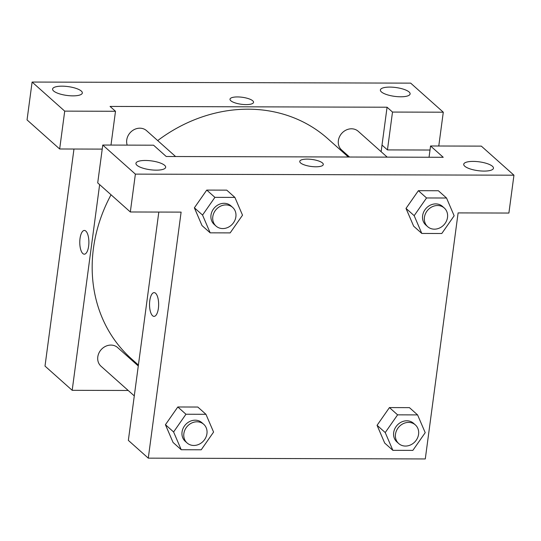 <?xml version="1.0" encoding="UTF-8"?>
<svg xmlns="http://www.w3.org/2000/svg" width="541" height="541" viewBox="0 0 541 541"><rect width="100%" height="100%" fill="white"/><g stroke="black" fill="none" stroke-linecap="round" stroke-linejoin="round"><path stroke-width="0.81" d="M102.222 149.106L59.666 148.985L27.05 119.913L32.102 82.056L410.673 83.131L443.289 112.203L438.778 146.002M128.21 390.48L72.183 390.318L45.004 366.088L73.968 149.025M53.606 90.976A14.999 4.463 7.6 0 0 69.931 95.75A14.999 4.463 7.6 0 0 82.327 92.998A14.999 4.463 7.6 0 0 68.051 86.594A14.999 4.463 7.6 0 0 52.592 89.028A14.999 4.463 7.6 0 0 53.606 90.976M59.666 148.985L64.717 111.128L32.102 82.056M110.986 145.076L115.497 111.277L64.717 111.128M387.065 107.219L382.014 145.069L387.451 149.911L392.502 112.061L387.065 107.219L110.06 106.428L115.497 111.277M387.451 149.911L430.014 150.033M409.097 91.984A14.999 4.463 7.6 0 0 392.773 87.209A14.999 4.463 7.6 0 0 380.377 89.962A14.999 4.463 7.6 0 0 394.66 96.366A14.999 4.463 7.6 0 0 410.112 93.931A14.999 4.463 7.6 0 0 409.097 91.984M392.502 112.061L443.289 112.203M84.362 230.446A11.875 4.558 -89.8 0 0 79.845 240.366A11.875 4.558 -89.8 0 0 82.834 253.553A11.875 4.558 90.2 0 1 79.838 240.366A11.875 4.558 90.2 0 1 84.362 230.446A11.875 4.558 90.2 0 1 88.886 242.327A11.875 4.558 90.2 0 1 84.295 254.189A11.875 4.558 90.2 0 1 82.827 253.553A11.875 4.558 -89.8 0 0 84.295 254.189M72.183 390.318L99.632 184.609M253.54 102.337A11.875 3.53 7.6 0 0 252.735 100.802A11.875 3.53 -172.4 0 1 253.54 102.337A11.875 3.53 -172.4 0 1 241.306 104.264A11.875 3.53 -172.4 0 1 229.999 99.199A11.875 3.53 -172.4 0 1 239.812 97.022A11.875 3.53 -172.4 0 1 252.735 100.795A11.875 3.53 7.6 0 0 239.812 97.022A11.875 3.53 7.6 0 0 229.999 99.199M382.014 145.069L381.128 151.71M349.527 157.018L341.594 149.952A12.497 10.928 -48.3 0 1 339.505 136.765A12.497 10.928 -48.3 0 1 351.488 128.792A12.497 10.928 -48.3 0 1 358.23 131.294L387.207 157.127M134.29 395.897L101.025 366.243A12.497 10.928 -48.3 0 1 98.929 353.05A12.497 10.928 -48.3 0 1 110.919 345.084A12.497 10.928 -48.3 0 1 117.654 347.579L138.28 365.966M127.196 145.116A12.497 10.928 -48.3 0 1 139.855 128.19A12.497 10.928 -48.3 0 1 146.597 130.692L175.582 156.525M157.688 140.579A147.49 128.941 -48.3 0 1 248.251 109.187A147.49 128.941 -48.3 0 1 327.765 138.672L348.343 157.018M138.408 365.033L131.483 358.859A147.49 128.941 -48.3 0 1 111.04 194.78M202.544 215.068L214.905 197.357L234.895 197.411L242.524 215.183L230.162 232.9L210.172 232.84L202.544 215.068L194.388 207.805A147.49 128.941 131.7 0 0 194.375 207.845M443.235 157.289L166.229 156.498L153.549 145.191L102.763 145.049L135.378 174.121L513.95 175.196L481.334 146.124L430.555 145.982L443.235 157.289M513.95 175.196L508.898 213.053L458.112 212.904L425.287 458.944L148.281 458.153L128.352 440.388L158.817 212.058M323.295 164.525A11.875 3.53 7.6 0 0 322.49 162.983A11.875 3.53 -172.4 0 1 323.295 164.518A11.875 3.53 -172.4 0 1 311.061 166.452A11.875 3.53 -172.4 0 1 299.755 161.38A11.875 3.53 -172.4 0 1 309.567 159.203A11.875 3.53 -172.4 0 1 322.49 162.983A11.875 3.53 7.6 0 0 309.567 159.203A11.875 3.53 7.6 0 0 299.755 161.38M164.653 165.35A14.999 4.463 -172.4 0 1 165.668 167.297A14.999 4.463 -172.4 0 1 150.215 169.732A14.999 4.463 -172.4 0 1 135.94 163.328A14.999 4.463 -172.4 0 1 148.329 160.576A14.999 4.463 -172.4 0 1 164.653 165.35M492.445 166.283A14.999 4.463 -172.4 0 1 493.46 168.224A14.999 4.463 -172.4 0 1 478.001 170.665A14.999 4.463 -172.4 0 1 463.725 164.261A14.999 4.463 -172.4 0 1 476.114 161.509A14.999 4.463 -172.4 0 1 492.445 166.283M429.047 157.248L430.555 145.982M102.763 145.049L97.711 182.899L130.327 211.977L181.113 212.119L148.281 458.153M130.327 211.977L135.378 174.121M210.172 232.84L202.016 225.577L194.361 207.818M214.905 197.357L206.75 190.087L226.74 190.141L206.75 190.087L194.388 207.805L202.016 225.577M185.962 414.244L177.813 406.981L197.803 407.035L177.813 406.981L165.445 424.692L173.6 431.961L185.962 414.244L205.952 414.305L213.58 432.076L201.218 449.787L181.228 449.733L173.6 431.961M181.228 449.733L173.073 442.464L165.424 424.705M397.594 414.846L389.439 407.576L409.436 407.637L389.439 407.576L377.077 425.294L385.233 432.563L397.594 414.846L417.584 414.906L425.212 432.678L412.851 450.389L392.861 450.335L385.233 432.563M392.861 450.335L384.705 443.065L377.057 425.307M421.797 233.441L414.169 215.67L426.538 197.959L446.528 198.013L454.156 215.785L441.794 233.502L421.797 233.441L413.649 226.172L405.993 208.413M426.538 197.959L418.382 190.689L438.372 190.743L418.382 190.689L406.02 208.4L414.169 215.67M154.117 292.627A11.875 4.558 -89.8 0 0 149.6 302.554A11.875 4.558 -89.8 0 0 152.589 315.741A11.875 4.558 90.2 0 1 149.593 302.547A11.875 4.558 90.2 0 1 154.117 292.627A11.875 4.558 90.2 0 1 158.641 304.515A11.875 4.558 90.2 0 1 154.05 316.377A11.875 4.558 90.2 0 1 152.582 315.741A11.875 4.558 -89.8 0 0 154.05 316.377M415.353 424.901L413.54 423.292A12.497 10.928 131.7 0 0 397.067 425.348A12.497 10.928 131.7 0 0 396.905 441.95L398.717 443.566A12.497 10.928 131.7 0 0 410.7 444.871A12.497 10.928 131.7 0 0 418.578 434.267A12.497 10.928 131.7 0 0 415.353 424.901A12.497 10.928 131.7 0 0 398.879 426.964A12.497 10.928 131.7 0 0 398.717 443.566M417.584 414.906L409.436 407.637M384.705 443.065L377.077 425.294M203.72 424.3L201.908 422.69A12.497 10.928 131.7 0 0 185.435 424.746A12.497 10.928 131.7 0 0 185.272 441.348L187.085 442.964A12.497 10.928 131.7 0 0 199.068 444.269A12.497 10.928 131.7 0 0 206.946 433.666A12.497 10.928 131.7 0 0 203.72 424.3A12.497 10.928 131.7 0 0 187.247 426.362A12.497 10.928 131.7 0 0 187.085 442.964M205.952 414.305L197.803 407.035M173.073 442.464L165.445 424.692M444.289 208.015L442.477 206.398A12.497 10.928 131.7 0 0 426.004 208.454A12.497 10.928 131.7 0 0 425.848 225.056L427.661 226.672A12.497 10.928 131.7 0 0 439.637 227.977A12.497 10.928 131.7 0 0 447.515 217.374A12.497 10.928 131.7 0 0 444.289 208.015A12.497 10.928 131.7 0 0 427.816 210.07A12.497 10.928 131.7 0 0 427.661 226.672M446.528 198.013L438.372 190.743M413.649 226.172L406.02 208.4M232.657 207.413L230.851 205.796A12.497 10.928 131.7 0 0 214.378 207.859A12.497 10.928 131.7 0 0 214.216 224.454L216.028 226.07A12.497 10.928 131.7 0 0 228.004 227.376A12.497 10.928 131.7 0 0 235.883 216.772A12.497 10.928 131.7 0 0 232.657 207.413A12.497 10.928 131.7 0 0 216.184 209.468A12.497 10.928 131.7 0 0 216.028 226.07M234.895 197.411L226.74 190.141"/></g></svg>
